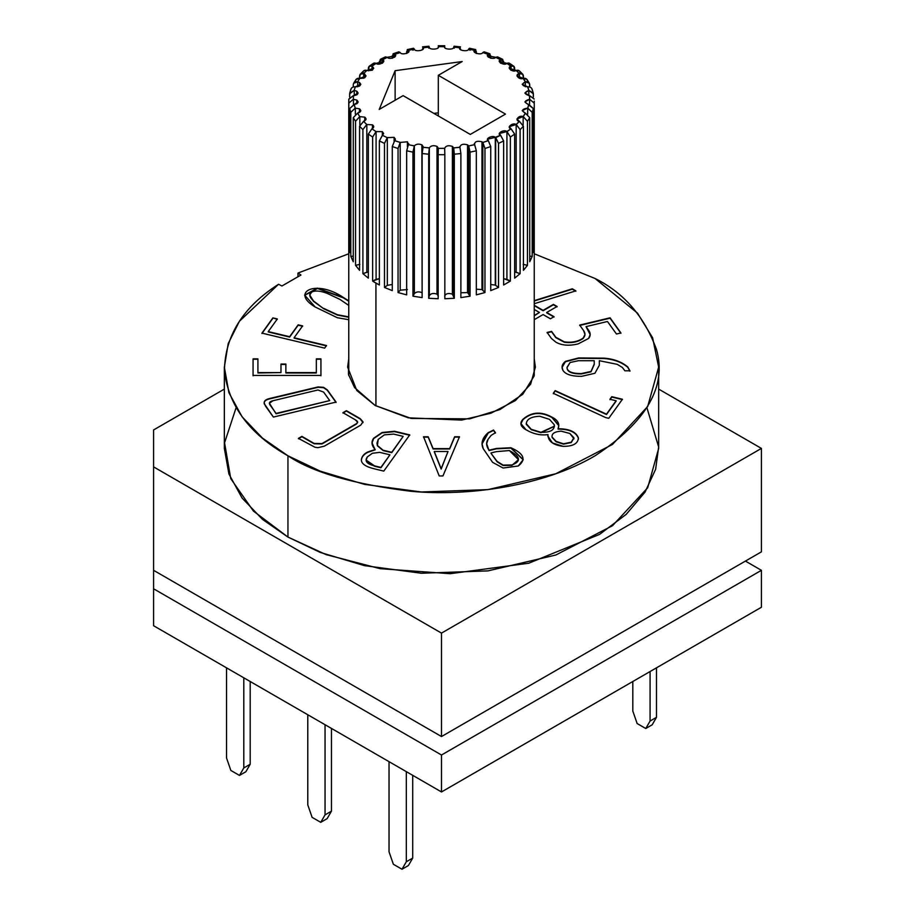 <?xml version="1.0" encoding="UTF-8"?>
<svg xmlns="http://www.w3.org/2000/svg" width="915" height="915" viewBox="0 0 915 915"><rect width="100%" height="100%" fill="white"/><g stroke="black" fill="none" stroke-linecap="round" stroke-linejoin="round"><path stroke-width="1.37" d="M366.835 70.478L373.766 68.27L372.439 66.418L372.439 70.112L372.439 66.418C374.372 69.517 372.508 70.878 366.835 70.478L363.564 73.612L364.742 74.104L364.742 77.798L364.742 74.104C366.824 76.952 365.188 78.37 359.847 78.381L366.069 75.956L363.564 73.612C361.151 73.109 359.824 73.932 359.572 76.082L359.572 78.313L360.236 74.252L363.564 73.612L366.835 70.478M355.34 86.856L360.807 84.294L359.492 82.453L359.492 86.147L359.492 82.453C361.642 85.026 360.27 86.502 355.34 86.856L354.128 90.448L356.816 91.191L356.816 94.885L356.816 91.191C359 93.513 357.879 95 353.453 95.652L358.142 93.044L356.816 91.191L354.128 90.448L349.644 93.776L349.644 97.139L349.736 93.078L354.128 90.448L355.34 86.856M354.242 104.504L358.142 101.92L356.816 100.078L356.816 103.772L356.816 100.078C358.977 102.137 358.12 103.612 354.242 104.504L355.226 108.119L359.492 108.816L359.492 112.511L359.492 108.816C361.574 110.635 360.968 112.076 357.685 113.151L360.807 110.658L359.492 108.816L355.226 108.119L350.811 112.362L349.644 108.576L349.644 252.643L348.821 247.164L348.821 99.255L348.821 247.164L349.644 247.153L348.821 247.164L349.644 252.643L349.644 108.576L354.242 104.504M363.667 121.318L366.069 119.007L364.742 117.154L364.742 120.849L364.742 117.154C366.721 118.744 366.366 120.128 363.667 121.318L366.732 124.52L372.439 124.852L372.439 128.546L372.439 124.852C374.281 126.224 374.132 127.528 372.016 128.752L373.766 126.693L372.439 124.852L366.732 124.52L362.9 129.598L359.572 126.259L359.572 270.325L355.546 265.35L355.546 121.283L353.27 117.669L353.27 261.736L350.811 256.429L350.811 112.362L350.811 256.429L353.27 256.12L350.811 256.429L353.27 261.736L353.27 117.669L357.571 113.174L359.744 116.605L364.742 117.154L359.744 116.605L355.546 121.283L355.546 265.35L359.847 264.344L355.546 265.35L359.572 270.325L359.572 126.259L363.667 121.318M382.481 135.248L383.648 133.499L382.321 131.646L382.321 135.351L382.321 131.646L382.401 135.294L387.262 137.65L394.102 137.353L394.102 141.287L394.102 137.353L394.742 140.59L395.429 139.206L394.102 137.353L387.331 137.593L384.483 143.403L379.37 140.933L379.37 285L375.928 283.101L375.928 405.928L375.928 283.101L372.645 281.111L372.645 137.044L368.356 134.093L368.356 278.16L362.9 273.665L362.9 129.598L362.9 273.665L366.835 272.247L366.835 124.486L366.835 272.247L368.356 271.892L362.9 273.665L368.356 278.16L368.356 134.093L371.925 128.798L376.008 131.6L382.321 131.646L376.088 131.554L372.645 137.044L372.645 281.111L376.088 279.315L376.088 131.554L376.088 279.315L379.37 278.652L372.645 281.111L379.37 285L379.37 140.933L382.481 135.248M408.41 144.627L407.415 141.791L408.41 144.627L408.742 143.644M407.415 141.791L407.415 146.675L407.415 141.791L400.221 142.42L407.415 141.791M423.096 147.224L421.872 144.833L423.199 146.675M421.872 144.833L422.124 292.754L421.872 144.833C418.727 143.632 416.222 143.975 414.369 145.874C416.222 143.975 418.727 143.632 421.872 144.833M438.342 148.31L437.015 146.377L438.342 148.219M437.015 146.377L437.015 294.138L438.342 296.071L437.015 294.138L437.015 146.377C433.447 145.13 430.885 145.622 429.329 147.864C430.885 145.622 433.447 145.13 437.015 146.377M444.667 46.642C442.986 49.547 454.469 50.119 453.68 47.1L459.936 47.672L460.885 49.97L459.913 47.74C457.374 50.416 468.514 52.144 468.64 49.09L474.645 50.279L475.674 49.559L476.338 53.516L476.338 51.549L474.645 50.279L474.599 52.304L474.599 50.336C471.294 52.727 481.736 55.541 482.788 52.544L488.335 54.317L489.868 53.756L490.737 58.251L490.737 55.792L488.335 54.317L488.267 57.142L488.267 54.374L487.581 55.758L495.747 57.313L500.608 59.669L502.701 59.349L503.639 64.073L503.639 61.419L500.608 59.669L500.528 63.215L500.528 59.715L499.361 61.465L507.001 63.364L511.085 66.166L513.773 66.223L514.653 70.832L514.653 68.248C514.424 66.132 513.235 65.434 511.085 66.166L510.993 70.329L510.993 66.2L509.243 68.27L516.266 70.444L519.446 73.612L522.774 74.252L523.437 78.313L523.437 76.082C523.186 73.932 521.859 73.109 519.446 73.612L519.343 78.267L519.343 73.646L516.941 75.956L523.266 78.347L525.439 81.79L529.385 83.276L529.739 86.982L529.739 84.683C529.465 82.51 528.035 81.538 525.439 81.79L525.324 86.788L525.324 81.812L522.191 84.294L527.783 86.834L528.881 90.448L533.273 93.078L533.365 97.139L533.365 93.776L528.881 90.448L528.767 95.629L528.767 90.459L524.867 93.044L529.671 95.652L529.671 99.312L534.188 103.098L529.671 99.312L529.556 104.607L529.556 99.312L524.867 101.92L533.365 108.576L533.365 252.643L534.188 247.164L533.365 247.153L534.188 247.164L534.246 101.176L534.188 247.164L533.365 252.643L533.365 108.576L532.198 112.362L532.198 256.429L529.739 261.736L529.739 117.669L527.463 121.283L527.463 265.35L523.437 270.325L523.437 126.259L520.109 129.598L520.109 273.665L514.653 278.16L514.653 134.093L510.364 137.044L510.364 281.111L503.639 285L503.639 140.933L498.526 143.403L498.526 287.47L490.737 290.615L490.737 146.56L484.961 148.482L484.961 292.548L476.338 294.87L476.338 150.803L470.07 152.119L470.07 296.185L460.885 297.604L460.885 153.537L454.32 154.212L454.32 298.279L444.839 298.748L444.839 154.692L438.171 154.692L438.331 148.379L444.667 148.31C445.811 145.76 448.384 145.119 452.387 146.377L453.68 147.864L452.387 146.377L452.387 294.138L453.68 295.625L453.68 147.864L459.913 147.224C460.531 144.387 463.07 143.586 467.542 144.833L467.542 292.594L468.64 293.635L468.64 145.874L467.542 144.833L468.674 145.942L474.599 144.627C474.599 141.539 477.07 140.601 481.988 141.791L481.988 289.552L482.788 290.181L482.788 142.42L481.988 141.791L482.846 142.477L488.267 140.59C484.584 138.691 492.933 134.86 495.301 137.353L495.678 285.354L495.301 137.353L500.528 135.248C496.01 133.659 504.165 128.946 506.921 131.554L510.993 128.752C506.064 127.642 512.675 122.187 516.174 124.486L519.343 121.318C514.15 120.711 519.022 114.684 523.163 116.582L525.324 113.151C521.138 110.704 521.916 109.022 527.669 108.107L528.767 104.504C523.906 102.514 524.169 100.787 529.556 99.312L529.556 95.652C524.169 94.176 523.906 92.449 528.767 90.459L527.669 86.856C521.916 85.941 521.138 84.26 525.324 81.812L523.163 78.381C519.022 80.28 514.15 74.252 519.343 73.646L516.174 70.478C512.675 72.777 506.064 67.321 510.993 66.2L506.921 63.41C504.165 66.017 496.01 61.305 500.528 59.715L495.678 57.359C493.745 60.207 484.298 56.387 488.267 54.374L482.788 52.544C481.736 55.541 471.294 52.727 474.599 50.336L468.64 49.09C468.514 52.144 457.374 50.416 459.913 47.74L453.68 47.1C454.469 50.119 442.986 49.547 444.667 46.642L438.342 46.642C440.024 49.547 428.54 50.119 429.329 47.1L423.096 47.74C425.635 50.416 414.495 52.144 414.369 49.09L408.41 50.336C411.716 52.727 401.273 55.541 400.221 52.544L394.742 54.374C398.711 56.387 389.264 60.207 387.331 57.359L382.481 59.715C386.999 61.305 378.844 66.017 376.088 63.41L371.925 66.166C369.774 65.434 368.585 66.132 368.356 68.248L368.356 70.832L369.237 66.223L371.925 66.166L376.008 63.364L383.648 61.465L382.401 59.669L379.37 61.419L379.37 64.073L380.308 59.349L382.401 59.669L387.262 57.313L395.429 55.758L394.674 54.317L392.272 55.792L392.272 58.251L393.141 53.756L394.674 54.317L400.221 52.544C401.273 55.541 411.716 52.727 408.41 50.336L406.672 51.549L406.672 53.516L407.335 49.559L408.365 50.279L414.369 49.09C414.495 52.144 425.635 50.416 423.096 47.74L422.124 49.97L423.073 47.672L429.329 47.1C428.54 50.119 440.024 49.547 438.342 46.642L438.171 47.66L438.331 46.574L444.667 46.745M531.215 429.661L540.971 432.669L554.456 426.299L540.971 432.669L531.215 429.661L526.262 424.263L531.215 429.661M526.262 423.897L531.215 429.295L540.971 432.303C550.384 432.543 554.81 430.016 554.261 424.72L549.48 419.344L539.77 416.268C531.112 416.634 526.605 419.173 526.262 423.897C526.605 419.173 531.112 416.634 539.77 416.268L549.48 419.344L554.261 424.72L554.456 426.115L540.971 432.303L531.215 429.295L526.205 423.611M556.16 441.785L563.503 444.152L571.246 442.563L573.888 438.113L571.246 442.563L563.503 444.152L556.16 441.785L552.134 437.507L556.16 441.785M573.888 437.747L569.885 433.493L561.158 431.159C554.536 431.651 551.528 433.641 552.134 437.13L556.16 441.407L563.503 443.786L571.246 442.197L573.888 437.747L571.246 442.197L563.503 443.786L556.16 441.407L552.134 437.13C551.528 433.641 554.536 431.651 561.158 431.159L569.885 433.493L574.002 438.811M343.377 297.855L348.764 301.229L343.377 297.478L317.494 288.5L304.661 295.328L317.494 288.5L343.377 297.855M315.149 306.971L337.361 317.734L348.764 319.712L337.361 317.734L315.149 306.971C289.872 292.011 315.972 278.812 343.377 297.478L348.764 300.863L343.377 297.478L317.322 288.133L304.661 295.145L315.149 306.971M309.739 295.156L313.433 301.287L323.761 308.767L313.433 300.909L309.728 294.973L311.672 292.148C314.84 290.364 319.873 290.718 326.792 293.2L339.957 299.411L348.764 305.427L339.957 299.411L326.792 293.2C319.873 290.718 314.84 290.364 311.672 292.148C308.595 293.921 309.178 296.849 313.433 300.909L323.761 308.767L337.395 315.069L348.764 317.253L337.395 315.069L323.761 308.767L313.433 301.287L309.739 295.156M438.171 154.692L438.171 298.748L428.689 298.279L428.689 154.212L422.124 153.537L422.124 297.604L412.94 296.185L412.94 152.119L406.672 150.803L406.672 294.87L398.048 292.548L398.048 148.482L392.272 146.56L392.272 290.615L384.483 287.47L384.483 143.403L384.483 287.47L387.331 285.354L387.331 137.593L387.331 285.354L392.272 284.474L387.331 285.354L384.483 287.47L392.272 290.615L392.272 146.56L394.674 140.647L400.221 142.42L398.048 148.482L398.048 292.548L400.221 290.181L400.221 142.42L400.221 290.181L407.415 289.552L400.221 290.181L398.048 292.548L406.672 294.87L406.672 150.803L408.365 144.684L414.369 145.874L412.94 152.119L412.94 296.185L414.369 293.635L414.369 145.874L414.369 293.635C416.222 291.736 418.727 291.393 421.872 292.594C418.727 291.393 416.222 291.736 414.369 293.635L412.94 296.185L422.124 297.604L422.124 153.537L423.073 147.292L429.329 147.864L428.689 154.212L428.689 298.279L429.329 295.625L429.329 147.864L429.329 295.625C430.885 293.383 433.447 292.892 437.015 294.138C433.447 292.892 430.885 293.383 429.329 295.625L428.689 298.279L438.171 298.748L438.171 154.692L444.839 154.692L444.839 298.748L454.32 298.279L454.32 154.212L453.68 147.864L453.68 295.625L454.32 298.279L452.387 294.138L452.387 146.377C448.384 145.119 445.811 145.76 444.667 148.31L444.839 154.692L444.679 148.379L438.331 148.379L438.171 154.692M348.764 358.76L347.631 367.144L356.793 390.499L375.127 405.471L354.517 387.525L348.455 374.327L348.764 358.76M224.347 367.144L224.347 448.407L228.91 473.981L242.098 498.057L262.456 519.354L287.95 537.071L320.307 552.443L364.525 565.653L421.38 573.248L487.947 570.891L555.794 555.028L612.501 525.702L647.694 487.752L658.663 448.407L658.663 367.144L647.694 406.477L612.501 444.427L555.794 473.753L487.947 489.616L421.38 491.984L364.525 484.378L320.307 471.179L287.95 455.796L287.95 537.071L287.95 455.796L262.456 438.091L242.098 416.794L228.91 392.707L224.347 367.144L228.212 343.571L239.387 321.302L278.56 284.268C242.852 307.108 224.816 336.057 224.45 371.101C228.647 406.066 249.818 434.293 287.95 455.796C312.587 472.392 353.533 484.207 410.789 491.264C467.336 496.696 543.544 486.242 595.059 455.796C646.608 421.781 667.081 386.324 656.478 349.416C644.274 316.361 623.801 292.72 595.059 278.492L637.469 313.113L652.612 337.761L658.663 367.144M761.417 607.251L441.499 791.955L153.583 625.723L441.499 791.955L761.417 607.251L761.417 570.32L761.417 607.251M297.958 273.07L300.944 275.026L281.946 285.995L278.56 284.268L281.946 285.995L300.944 275.026L297.958 273.07L348.764 253.775L297.958 273.07L297.958 276.582L297.958 273.07M595.059 278.492L534.246 253.775L595.059 278.492M261.942 333.129L272.887 317.894L277.337 318.958L268.267 331.596L289.643 336.709L298.164 324.825L302.625 325.889L294.092 337.772L326.506 345.527L324.642 348.123L261.942 333.129L324.642 348.123L326.506 345.527L294.092 337.772L302.625 325.889L298.164 324.825L289.643 336.709L268.267 331.596L277.337 318.958L272.887 317.894L277.337 319.324L272.887 317.894L261.942 333.129M264.161 402.794L265.51 406.123L273.379 417.08L264.263 403.675C263.692 401.216 265.442 399.512 269.513 398.54L318.088 386.931L323.613 387.342L327.33 389.904L336.068 402.085L273.379 417.08L336.068 402.085L327.33 389.904L323.613 387.342L318.088 386.931L269.513 398.54C265.442 399.512 263.692 401.216 264.263 403.675L264.263 403.732M442.952 475.937L439.211 475.937L423.531 436.752L428.209 436.787L433.104 448.613L449.642 448.613L454.641 436.752L459.479 436.752L442.952 475.937L459.479 436.752L454.641 436.752L449.642 448.613L433.104 448.613L428.209 436.787L423.531 436.752L439.211 475.937L442.952 475.937M607.469 321.497L586.023 326.632L588.665 330.304C590.713 333.197 590.701 335.908 588.631 338.436L578.086 343.926C569.153 346.064 561.764 345.481 555.92 342.187L551.425 338.459L547.113 332.442L551.585 331.379L555.817 337.269L564.361 341.878C571.886 342.896 578.188 341.604 583.255 338.012C585.497 335.885 585.566 333.334 583.461 330.361L579.675 325.088L610.076 317.814L620.93 332.957L616.458 334.021L607.469 321.497L616.458 334.021L620.93 332.957L610.076 317.814L579.675 325.088L583.461 330.361L584.994 334.421L583.255 338.012C578.188 341.604 571.886 342.896 564.361 341.878L555.817 337.269L551.585 331.379L547.113 332.442L551.425 338.459L555.92 342.187C561.764 345.481 569.153 346.064 578.086 343.926L588.631 338.436L590.198 334.467L588.665 330.304L586.023 326.632L590.186 334.65L586.023 326.632L607.469 321.497M611.792 396.687L622.44 399.237L608.75 418.315L605.639 417.572L553.289 393.313L555.176 390.613L606.496 414.163L616.115 400.747L609.939 399.272L611.792 396.687L609.939 399.272L616.115 400.747L606.496 414.163L555.176 390.613L553.289 393.313L605.639 417.572L608.75 418.315L622.44 399.237L611.792 396.687M546.724 312.461L554.044 316.693L550.395 318.786L543.087 314.566L534.246 319.667L543.087 314.566L550.395 318.786L554.044 316.693L546.724 312.461L557.086 306.479L546.724 312.461M534.246 315.458L539.45 312.461L534.246 309.464L539.45 312.461L534.246 315.458M534.246 300.635L572.31 288.808L575.878 290.867L534.246 303.711L575.878 290.867L572.31 288.808L534.246 300.635M534.246 305.267L543.087 310.368L553.449 304.375L557.086 306.479L553.449 304.375L543.087 310.368L534.246 305.267M534.246 358.76L534.086 376.111L522.774 394.274L499.876 409.588L469.555 418.864L411.19 418.441L375.127 405.471L408.227 417.823L461.583 420.088L490.909 413.225L515.419 400.553L530.643 384.151L535.378 367.144L534.246 358.76M558.07 428.746C569.279 428.746 576.038 431.766 578.36 437.828C578.143 443.569 573.087 446.406 563.171 446.348C552.923 445.022 547.856 441.099 547.982 434.568C540.788 435.666 533.456 434.065 526.011 429.764C520.418 426.539 519.411 423.039 523.003 419.253C530.872 412.391 539.781 411.315 549.743 416.016L551.871 417.08C557.933 420.088 560.003 423.977 558.07 428.746L558.802 425.441L551.871 417.08L549.743 416.016C539.781 411.315 530.872 412.391 523.003 419.253L520.898 423.553L526.011 429.764C533.456 434.065 540.788 435.666 547.982 434.568L547.845 436.02L552.374 442.894L563.171 446.348C573.087 446.406 578.143 443.569 578.36 437.828C576.038 431.766 569.279 428.746 558.07 428.746L558.07 428.746M624.934 370.815L622.326 367.441L617.225 364.342L599.336 360.704L599.336 365.245L594.91 373.286L581.46 376.351C571.498 376.362 565.31 374.327 562.908 370.278C561.25 367.029 562.085 364.056 565.413 361.368L578.646 357.937L604.186 358.142C613.885 358.943 621.754 361.882 627.804 366.961L629.932 370.815L624.934 370.815L629.932 370.815L627.804 366.961C621.754 361.882 613.885 358.943 604.186 358.142L578.646 357.937L565.413 361.368L562.073 367.258L562.908 370.278C565.31 374.327 571.498 376.362 581.46 376.351L594.91 373.286L599.336 365.245L599.336 360.704L617.225 364.342L622.326 367.441L624.934 370.815M486.643 443.798L489.068 450.58L486.643 443.798L488.05 439.314L491.092 435.403L495.461 432.704L491.092 435.403L488.05 439.314C485.888 442.62 486.22 446.257 489.068 450.214L496.365 448.464L510.913 447.744C523.975 453.543 526.422 459.627 518.267 465.987L503.09 468.022L492.579 462.327L483.2 448.625C480.672 443.146 482.342 437.816 488.221 432.646L493.551 430.039L495.461 432.704L493.551 430.039L488.221 432.646L482.045 443.752L483.2 448.625L492.579 462.327L503.09 468.022L518.267 465.987L523.208 459.662L510.913 447.744L496.365 448.464L489.068 450.58L496.365 448.83L510.913 448.11L523.208 459.662M361.356 459.788C361.299 463.745 365.691 466.776 374.567 468.892L383.785 471.099L374.567 468.892C365.691 466.776 361.299 463.745 361.356 459.788C361.734 456.516 363.861 453.909 367.773 451.964L375.161 449.505C371.559 445.582 371.055 441.831 373.64 438.239L382.07 432.509L394.514 431.251L409.748 434.9L383.785 471.099L409.748 434.9L394.514 431.251L382.07 432.509L373.64 438.239L372.016 442.837L375.161 449.871L367.773 451.964C363.861 453.909 361.734 456.516 361.356 459.788L361.356 459.868M316.35 372.599L316.35 358.863L320.936 358.863L320.936 375.425L253.066 375.425L253.066 358.863L257.916 358.863L257.916 372.599L280.974 372.599L280.974 364.056L285.869 364.056L285.869 372.599L316.35 372.599L285.869 372.599L285.869 364.056L280.974 364.056L280.974 372.599L257.916 372.599L257.916 358.863L253.066 358.863L253.066 375.425L320.936 375.425L320.936 358.863L316.35 358.863L316.35 372.599M301.916 436.375L314.097 443.409L321.966 443.581L356.507 423.634C358.337 422.581 357.948 421.3 355.317 419.813L342.953 412.676L346.408 410.686L360.224 418.658L363.003 421.849L360.739 425.132L324.265 446.188L317.917 447.675L314.989 447.263L298.416 438.388L301.916 436.375L298.416 438.388L314.989 447.263L317.917 447.675L324.265 446.188L360.739 425.132L363.003 421.849L360.224 418.658L346.408 410.686L342.953 412.676L355.317 419.813L357.639 422.215L356.507 423.634L321.966 443.581L314.097 443.409L301.916 436.375M658.663 389.092L761.417 448.407L761.417 551.848L761.417 448.407L441.499 633.111L153.583 466.879L153.583 570.308L441.499 736.541L441.499 633.111L441.499 736.541L761.417 551.848L441.499 736.541L153.583 570.308L153.583 466.879L441.499 633.111L761.417 448.407L658.663 389.092M153.583 429.947L224.347 389.092L153.583 429.947L153.583 466.879L153.583 429.947M646.939 407.781L658.651 447L655.632 469.281L645.018 492.156L626.215 514.344L599.554 534.394L528.767 563.217L450.146 573.694L380.102 568.673L326.072 554.604L287.95 537.071L253.455 511.119L230.763 478.671L224.564 442.814L236.07 407.781M441.499 736.541L729.427 570.32L441.499 736.541L176.206 583.37L441.499 736.541M745.416 561.078L761.417 570.32L441.499 755.012L441.499 791.955L441.499 755.012L153.583 588.78L153.583 625.723L153.583 570.308L153.583 588.78L441.499 755.012L761.417 570.32L745.416 561.078M353.27 86.982L353.27 84.683L353.27 86.982M359.847 78.381L357.571 81.79L359.492 82.453L357.571 81.79C354.974 81.538 353.545 82.51 353.27 84.683L353.625 83.276L357.571 81.79L359.847 78.381M353.453 95.652L353.339 99.312L356.816 100.078L353.339 99.312L348.821 103.098L353.339 99.312L353.453 95.652M438.308 75.316L505.492 114.101L470.299 134.425L403.115 95.629L379.245 109.411L395.12 70.695L462.178 61.534L438.308 75.316L438.308 115.953L438.308 75.316L462.178 61.534L395.12 70.695L395.12 100.25L395.12 70.695L379.245 109.411L403.115 95.629L470.299 134.425L505.492 114.101L438.308 75.316M433.916 113.414L438.308 112.82L433.916 113.414M348.764 316.887L337.395 314.703L323.761 308.401L337.395 314.703L348.764 316.887M534.246 315.835L539.45 312.461L534.246 315.835M534.246 301.001L572.31 288.808L575.878 291.245L572.31 289.186L534.246 301.001M534.246 305.633L543.087 310.734L553.449 304.375L557.086 306.845L553.449 304.752L543.087 310.734L534.246 305.633M546.724 312.839L554.044 317.059L546.724 312.839M520.898 423.737L523.003 419.63C530.872 412.768 539.781 411.681 549.743 416.382L551.871 417.446L558.791 425.624L551.871 417.446L549.743 416.382C539.781 411.681 530.872 412.768 523.003 419.63L520.898 423.737M551.974 436.306L552.134 437.507L551.974 436.306M552.134 437.13L551.962 436.489M578.474 438.868L578.36 437.828M558.07 429.112C569.279 429.112 576.038 432.143 578.36 438.205L578.463 439.051L578.36 438.205C576.038 432.143 569.279 429.112 558.07 429.112M547.845 436.203L547.982 434.945L547.845 436.203M553.289 393.69L555.176 390.613L606.496 414.529L616.115 401.113L606.496 414.529L555.176 390.979L553.289 393.69M609.939 399.638L611.792 397.064L622.44 399.603L611.792 397.064L609.939 399.638M562.073 367.441L565.413 361.734L578.646 358.303L604.186 358.52C613.885 359.309 621.754 362.249 627.804 367.327L629.932 371.181L627.804 367.327C621.754 362.249 613.885 359.309 604.186 358.52L578.646 358.303L565.413 361.734L562.073 367.441M594.235 364.101L590.999 371.822L581.311 373.949C571.829 373.949 567.071 371.856 567.025 367.658L567.025 367.292C567.071 371.479 571.829 373.583 581.311 373.583L590.999 371.444L594.235 364.101L594.235 360.704L578.44 360.704L570.102 362.512L567.025 367.658C567.071 371.856 571.829 373.949 581.311 373.949L581.311 373.583C571.829 373.583 567.071 371.479 567.025 367.292L570.102 362.512L578.44 360.704L594.235 360.704L594.235 364.101L590.999 371.444L581.311 373.583L590.999 371.822L594.235 364.479L594.235 361.07M547.113 332.82L551.585 331.379L555.817 337.646L564.361 342.244C571.886 343.262 578.188 341.97 583.255 338.39L584.982 334.604L583.255 338.39C578.188 341.97 571.886 343.262 564.361 342.244L555.817 337.646L551.585 331.745L547.113 332.82M579.675 325.454L610.076 317.814L620.93 333.323L610.076 318.191L579.675 325.454M482.045 443.947L488.221 433.024L493.551 430.039L495.461 433.07L493.551 430.416L488.221 433.024L482.045 443.947M491.012 452.925L496.433 451.633L509.381 450.546L518.439 459.662L511.965 465.335L518.439 459.845L511.965 465.335L503.067 465.106L497.074 461.377L491.012 453.291L497.074 461.377L503.067 465.106L511.965 464.957C521.378 461.457 520.521 456.654 509.381 450.546L496.433 451.633L491.012 452.925M491.012 453.291L497.074 461.743L503.067 465.483L511.965 465.335L503.067 465.483L497.074 461.743L491.012 453.291M523.208 459.845L510.913 448.11L496.365 448.83L489.068 450.58L486.643 443.981M423.531 437.118L428.209 436.787L433.104 448.979L449.642 448.979L454.641 436.752L459.479 437.118L454.641 437.118L449.642 448.979L433.104 448.979L428.209 437.153L423.531 437.118M448.007 451.495L441.167 469.098L448.007 451.495L441.167 469.098L434.27 451.495L448.007 451.495L434.27 451.495L441.167 468.732L448.007 451.495M434.27 451.861L441.167 469.098L434.27 451.861M372.028 443.02L373.64 438.239L382.07 432.875L394.514 431.617L409.748 435.266L394.514 431.617L382.07 432.875L373.64 438.605L372.028 443.02M389.95 454.812L380.926 467.759L389.95 454.812L380.926 467.759L374.521 465.861L366.126 460.062L367.338 456.917L372.336 453.291L379.714 452.365L389.95 454.812L379.714 452.365L372.336 453.291L367.338 456.917C364.387 461.023 366.778 463.997 374.521 465.861L380.926 467.393L389.95 454.812M403.172 436.375L391.757 452.662L403.172 436.375L391.757 452.662L383.122 450.226L377.403 445.445L377.003 443.066L378.227 439.372L384.357 434.865L393.667 434.099L403.172 436.375L393.667 434.099L384.357 434.865L378.227 439.372L377.403 445.445L383.122 450.226L391.757 452.285L403.172 436.375M366.126 460.245L374.521 466.227L380.926 467.759L374.521 466.227L366.126 460.245M377.003 443.26L377.403 445.811L383.122 450.592L391.757 452.662L383.122 450.592L377.403 445.811L377.003 443.066M361.356 460.165C361.734 456.882 363.861 454.275 367.773 452.342L375.161 449.871L367.773 452.342C363.861 454.275 361.734 456.882 361.356 460.165M264.263 404.041C263.692 401.594 265.442 399.878 269.513 398.917L318.088 386.931L323.613 387.708L327.33 390.27L336.068 402.463L327.33 390.27L323.613 387.708L318.088 387.297L269.513 398.917C265.442 399.878 263.692 401.594 264.263 404.041M329.709 400.587L276.09 413.786L329.709 400.587L276.09 413.786L269.422 403.321L272.819 400.77L317.951 389.984L323.601 392.078L329.709 400.587L323.601 392.078L317.951 389.984L272.819 400.77C269.536 401.559 268.633 402.989 270.097 405.071L276.09 413.42L329.709 400.587M269.433 403.504L276.09 413.786L269.433 403.504M320.936 359.229L316.35 359.229L320.936 359.229L320.936 375.791M253.066 375.791L253.066 359.229L257.916 359.229L253.066 359.229M257.916 372.965L280.974 372.599L257.916 372.965M280.974 364.433L285.869 364.433L280.974 364.433M285.869 372.965L316.35 372.965L285.869 372.965M268.267 331.962L289.643 337.075L298.164 324.825L302.625 326.255L298.164 325.191L289.643 337.075L268.267 331.962M294.092 338.138L326.506 345.893L294.092 338.138M261.942 333.506L272.887 318.26L261.942 333.506M363.038 422.604L360.224 419.024L346.408 411.052L342.953 413.042L346.408 410.686L360.224 419.024L363.003 421.849M298.416 438.754L301.916 436.741L314.097 443.775L321.966 443.947L356.507 424L357.616 422.398L356.507 424L321.966 443.947L314.097 443.775L301.916 436.741L298.416 438.754M406.317 771.631L406.317 861.77L412.711 858.076L412.711 775.325L412.711 858.076L408.399 865.556L401.994 869.25L406.317 861.77L406.317 771.631M389.035 851.796L389.035 761.657L389.035 851.796L393.359 864.263L401.994 869.25L393.359 864.263L389.035 851.796M650.085 671.53L650.085 721.031L656.478 717.337L656.478 667.836L656.478 717.337L652.166 724.817L645.761 728.512L650.085 721.031L650.085 671.53M632.814 681.503L632.814 711.058L637.126 723.525L645.761 728.512L637.126 723.525L632.814 711.058L632.814 681.503M307.783 804.88L307.783 714.752L307.783 804.88L312.106 817.347L320.742 822.333L325.054 814.853L331.459 811.159L327.135 818.639L320.742 822.333L312.106 817.347L307.783 804.88M331.459 728.42L331.459 811.159L331.459 728.42M325.054 724.726L325.054 814.853L325.054 724.726M226.531 757.975L226.531 667.836L226.531 757.975L230.843 770.441L239.478 775.428L243.802 767.948L250.195 764.254L245.883 771.734L239.478 775.428L230.843 770.441L226.531 757.975M250.195 681.503L250.195 764.254L250.195 681.503M243.802 677.809L243.802 767.948L243.802 677.809M652.166 724.817L656.478 717.337L650.085 721.031L645.761 728.512L652.166 724.817M406.317 861.77L401.994 869.25L408.399 865.556L412.711 858.076L406.317 861.77M327.135 818.639L331.459 811.159L325.054 814.853L320.742 822.333L327.135 818.639M245.883 771.734L250.195 764.254L243.802 767.948L239.478 775.428L245.883 771.734M382.481 63.215L382.481 59.715L382.481 63.215M372.645 65.308C372.863 63.192 373.983 62.54 376.008 63.364L373.572 63.238L369.237 66.223M394.742 57.142L394.742 54.374L394.742 57.142M408.41 52.304L408.41 50.336L408.41 52.304M408.742 51.32L408.41 50.336M398.094 53.139L400.164 52.487L398.849 51.846L393.141 53.756M412.94 50.234L414.335 49.021L413.5 48.266L407.335 49.559M428.689 48.14L428.952 46.219L422.513 46.871L423.073 47.672M459.936 47.672L460.497 46.871L454.057 46.219L454.32 48.14M444.839 47.66L444.679 46.574M475.674 49.559L469.509 48.266L468.674 49.021L470.07 50.234M489.868 53.756L484.161 51.846L482.846 52.487L484.916 53.139M474.599 50.336L474.267 51.32M513.773 66.223L509.438 63.238L507.001 63.364C509.026 62.54 510.147 63.192 510.364 65.308M522.774 74.252L519.343 70.81L516.266 70.444C518.588 69.837 519.857 70.615 520.109 72.754M529.385 83.276L526.971 79.445L523.266 78.347C525.793 77.992 527.189 78.896 527.463 81.069M527.783 86.834C530.448 86.742 531.924 87.794 532.198 89.99C531.924 87.794 530.448 86.742 527.783 86.834M529.671 95.652L534.188 99.06L529.671 95.652M525.324 113.151L529.739 117.669L529.739 261.736L532.198 256.429L532.198 112.362L527.669 108.107L522.191 110.658L525.324 113.151M527.669 114.123L527.669 108.107L527.669 114.123M529.739 256.12L532.198 256.429L529.739 256.12M519.343 121.318L523.437 126.259L523.437 270.325L527.463 265.35L527.463 121.283L523.163 116.582L516.941 119.007L519.343 121.318M523.163 124.817L523.163 116.582L523.163 124.817M523.163 264.344L527.463 265.35L523.163 264.344M510.993 128.752L514.653 134.093L514.653 278.16L520.109 273.665L520.109 129.598L516.174 124.486L509.243 126.693L510.993 128.752M514.653 271.892L516.174 272.247L516.174 124.486L516.174 272.247L520.109 273.665L514.653 271.892M500.528 135.248L503.639 140.933L503.639 285L510.364 281.111L510.364 137.044L506.921 131.554L499.361 133.499L500.528 135.248M503.639 278.652L506.921 279.315L506.921 131.554L506.921 279.315L510.364 281.111L503.639 278.652M488.267 140.59L490.737 146.56L490.737 290.615L498.526 287.47L498.526 143.403L495.678 137.593L495.678 285.354L498.526 287.47L495.301 285.114L495.301 137.353L487.581 139.206L488.267 140.59M490.737 284.474L495.301 285.114L490.737 284.474M474.599 144.627L476.338 150.803L476.338 294.87L484.961 292.548L484.961 148.482L482.846 142.477L482.788 290.181L484.961 292.548L481.988 289.552L481.988 141.791C477.07 140.601 474.599 141.539 474.599 144.627L474.267 143.644M476.338 289.209L481.988 289.552L476.338 289.209M459.913 147.224L460.885 153.537L460.885 297.604L470.07 296.185L470.07 152.119L468.64 145.874L468.64 293.635L470.07 296.185L467.542 292.594L467.542 144.833C463.07 143.586 460.531 144.387 459.913 147.224L459.81 146.675M460.885 292.754L467.542 292.594L460.885 292.754M444.667 296.071C445.811 293.521 448.384 292.869 452.387 294.138C448.384 292.869 445.811 293.521 444.667 296.071M359.847 124.817L359.847 116.582L359.847 124.817M355.34 114.123L355.34 108.107L355.34 114.123M353.453 104.607L353.453 99.312L353.453 104.607M354.242 95.629L354.242 90.459L354.242 95.629M348.764 375.527L348.764 101.176L348.821 99.06L353.339 95.652L348.821 99.255M357.685 86.788L357.685 81.812L357.685 86.788M350.811 89.99C351.085 87.794 352.561 86.742 355.226 86.834C352.561 86.742 351.085 87.794 350.811 89.99M363.667 78.267L363.667 73.646L363.667 78.267M355.546 81.069C355.821 78.896 357.216 77.992 359.744 78.347L356.038 79.445L353.625 83.276M372.016 70.329L372.016 66.2L372.016 70.329M362.9 72.754C363.152 70.615 364.422 69.837 366.732 70.444L363.667 70.81L360.236 74.252M355.226 108.119L354.128 104.516L349.644 108.576L350.811 112.362L355.226 108.119M359.744 116.605L357.571 113.174L353.27 117.669L355.546 121.283L359.744 116.605M366.732 124.52L363.564 121.34L359.572 126.259L362.9 129.598L366.732 124.52M376.008 131.6L371.925 128.798L368.356 134.093L372.645 137.044L376.008 131.6M387.262 137.65L382.401 135.294L379.37 140.933L384.483 143.403L387.262 137.65M400.164 142.477L394.674 140.647L392.272 146.56L398.048 148.482L400.164 142.477M414.335 145.942L408.365 144.684L406.672 150.803L412.94 152.119L414.335 145.942M429.318 147.921L423.073 147.292L422.124 153.537L428.689 154.212L429.318 147.921M459.936 147.292L453.691 147.921L454.32 154.212L460.885 153.537L459.936 147.292M474.645 144.684L468.674 145.942L470.07 152.119L476.338 150.803L474.645 144.684M488.335 140.647L482.846 142.477L484.961 148.482L490.737 146.56L488.335 140.647M500.608 135.294L495.747 137.65L498.526 143.403L503.639 140.933L500.608 135.294M511.085 128.798L507.001 131.6L510.364 137.044L514.653 134.093L511.085 128.798M519.446 121.34L516.266 124.52L520.109 129.598L523.437 126.259L519.446 121.34M525.439 113.174L523.266 116.605L527.463 121.283L529.739 117.669L525.439 113.174M528.881 104.516L527.783 108.119L532.198 112.362L533.365 108.576L528.881 104.516M534.246 101.176L534.246 375.527M502.701 59.349L497.6 56.879L495.747 57.313M438.171 47.66L438.331 46.574M387.262 57.313L385.409 56.879L380.308 59.349M350.983 88.961L349.736 93.078M533.273 93.078L532.027 88.961M444.77 45.75L438.239 45.75"/></g></svg>
